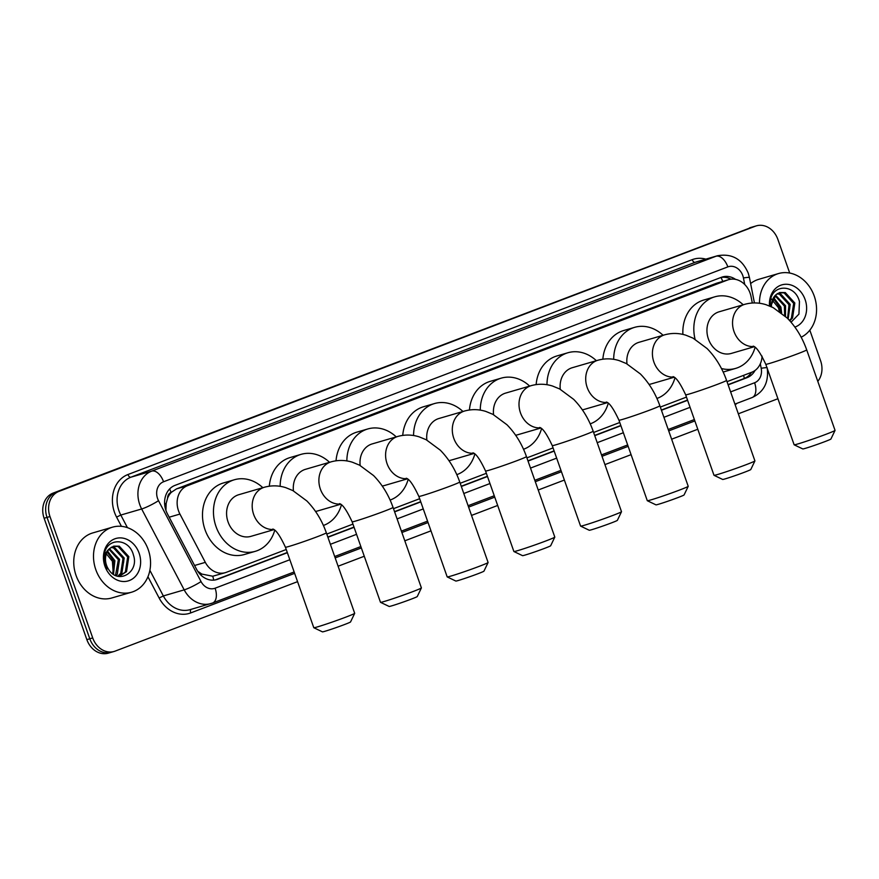 <?xml version="1.0" encoding="UTF-8"?>
<svg xmlns="http://www.w3.org/2000/svg" width="879" height="879" viewBox="0 0 879 879"><rect width="100%" height="100%" fill="white"/><g stroke="black" fill="none" stroke-linecap="round" stroke-linejoin="round"><path stroke-width="1.32" d="M752.303 303.002L751.04 296.586A20.338 16.822 73.7 0 0 750.106 293.168A20.338 16.822 73.7 0 0 728.691 279.643A20.338 16.822 73.7 0 0 727.625 279.994L187.502 485.68A20.338 16.822 73.7 0 0 179.931 514.072L205.323 562.362A20.338 16.822 73.7 0 0 225.343 572.658A20.338 16.822 73.7 0 0 226.397 572.295L286.235 549.507M167.603 498.151A20.338 16.822 -106.3 0 1 171.339 492.306L171.053 492.405A6.779 5.604 73.7 0 0 167.603 498.151L166.186 503.337L165.911 510.38M197.72 571.251L201.818 574.075L212.729 576.228L225.343 572.658M728.691 279.643L716.638 283.203L176.514 488.889L171.339 492.306M727.021 381.662L751.732 372.256A20.338 16.822 73.7 0 0 762.071 356.149M326.79 534.069L352.94 524.115M393.495 508.666L419.646 498.712M460.2 483.263L486.351 473.309M526.906 457.86L553.056 447.905M593.611 432.468L619.761 422.502M660.316 407.065L686.466 397.099M735.58 279.379A20.338 16.822 73.7 0 0 722.439 276.951A20.338 16.822 73.7 0 0 721.384 277.314L174.954 485.395A20.338 16.822 73.7 0 0 167.384 513.786L196.588 569.317A20.338 16.822 73.7 0 0 216.608 579.613A20.338 16.822 73.7 0 0 217.662 579.261L287.367 552.715M722.725 281.379A20.338 11.405 -110.8 0 0 720.967 277.467A20.338 16.822 -106.3 0 1 730.921 279.181M809.823 330.174L820.59 360.753A20.338 16.822 -106.3 0 1 817.789 381.376M297.563 581.656L115.193 651.097A20.338 16.822 -106.3 0 1 114.138 651.46A20.338 16.822 -106.3 0 1 92.713 637.923L49.971 516.544A20.338 16.822 -106.3 0 1 58.948 491.394L755.369 226.189A20.338 16.822 -106.3 0 1 756.423 225.837A20.338 16.822 -106.3 0 1 777.849 239.363L789.705 273.05M777.915 398.736L738.338 413.8M697.794 429.249L671.633 439.203M631.089 454.652L604.928 464.606M564.384 480.055L538.223 490.01M497.679 505.447L471.518 515.413M430.974 530.85L404.812 540.816M364.269 556.253L338.107 566.219M112.27 651.954A20.338 16.822 -106.3 0 1 111.204 652.306L108.282 653.163A20.338 16.822 -106.3 0 1 86.856 639.637L44.115 518.247A20.338 16.822 -106.3 0 1 53.103 493.097L752.435 227.046A20.338 16.822 -106.3 0 1 753.501 226.694A20.338 16.822 -106.3 0 0 752.435 227.046L56.025 492.24L755.369 226.189M44.115 518.247L47.037 517.401A20.338 16.822 -106.3 0 1 56.025 492.24A20.338 16.822 -106.3 0 0 47.037 517.401L89.79 638.78L47.037 517.401L49.971 516.544M111.204 652.306A20.338 16.822 -106.3 0 1 89.79 638.78A20.338 16.822 -106.3 0 0 111.204 652.306L114.138 651.46M728.142 384.859L747.073 377.651A20.338 16.822 73.7 0 0 755.05 370.444M327.922 537.267L354.072 527.312M394.627 511.864L420.777 501.909M461.332 486.472L487.482 476.506M528.037 461.068L554.188 451.103M594.742 435.665L620.893 425.7M661.447 410.262L687.598 400.308M751.512 372.333A20.338 16.822 -106.3 0 1 744.15 378.508L728.065 384.628M687.51 400.077L661.36 410.032M620.805 425.48L594.654 435.435M554.111 450.872L527.949 460.838M487.405 476.275L461.244 486.241M420.7 501.678L394.539 511.633M353.995 527.081L327.834 537.036M287.29 552.484L215.146 579.953M123.741 562.077A27.106 22.425 73.7 0 0 122.522 557.682M789.738 308.463A27.106 22.425 73.7 0 0 788.529 304.068M749.512 227.903A20.338 16.822 -106.3 0 1 750.567 227.54L756.423 225.837M759.5 303.255A33.885 28.029 -106.3 0 1 778.541 273.545A33.885 28.029 -106.3 0 1 814.251 296.091A33.885 28.029 -106.3 0 1 801.165 337.206M750.622 283.576A33.885 28.029 -106.3 0 1 758.797 279.302L778.541 273.545M789.485 320.417L791.375 318.363L793.671 303.376L784.112 292.905L779.233 292.707M789.792 320.758L792.539 318.022L794.836 303.035L785.277 292.564L779.805 292.52L776.014 294.685A15.317 12.669 -106.3 0 0 771.52 306.815M787.584 318.418L789.023 304.727L779.475 294.256L777.047 293.85M788.155 319L790.188 304.398L780.629 293.916L777.574 293.509M784.628 315.594L784.387 306.09L775.014 295.674M785.474 316.363L785.54 305.749L775.509 295.146M780.508 312.221L779.739 307.441L773.179 298.333M781.651 313.1L780.904 307.101L773.608 297.563M791.067 322.219L798.934 314.111L799.45 301.519C795.165 283.972 772.608 283.829 770.4 300.53L770.136 306.211M769.51 305.947A22.096 18.272 -106.3 0 1 783.409 284.499A22.096 18.272 -106.3 0 1 805.12 299.574A22.096 18.272 -106.3 0 1 794.88 327.087M770.597 306.408L776.014 294.685M770.839 298.311L778.398 307.694L779.387 311.408M835.05 430.413L830.908 439.039A14.91 0.56 160.6 0 1 824.887 441.621A14.91 0.56 160.6 0 1 810.647 446.675A14.91 0.56 160.6 0 1 802.791 448.938L794.155 444.807A21.689 0.813 -19.4 0 0 805.593 441.511A21.689 0.813 -19.4 0 0 826.293 434.171A21.689 0.813 -19.4 0 0 835.05 430.413A21.689 0.813 -19.4 0 0 835.05 430.38L806.702 349.875A21.689 0.813 160.6 0 1 797.945 353.677A21.689 0.813 160.6 0 1 776.904 361.126A21.689 0.813 160.6 0 1 765.785 364.291L794.133 444.785A21.689 0.813 -19.4 0 0 794.155 444.807M753.885 346.524A21.689 17.943 73.7 0 1 734.02 331.537A21.689 17.943 73.7 0 1 743.601 304.705A21.689 17.943 73.7 0 1 744.733 304.332L719.132 311.792A21.689 17.943 73.7 0 0 708.419 339.008A21.689 17.943 73.7 0 0 731.273 353.435L754.226 346.744M695.069 339.239A37.281 30.831 -106.3 0 1 714.77 296.827A37.281 30.831 -106.3 0 1 743.205 304.771M682.906 334.416A37.281 30.831 -106.3 0 1 703.793 300.025L714.77 296.827M755.083 347.392A37.281 30.831 -106.3 0 1 735.635 368.4A37.281 30.831 -106.3 0 1 721.45 368.521M735.635 368.4L724.67 371.608A37.281 30.831 -106.3 0 1 723.153 371.993M754.918 460.926L750.776 469.551A14.91 0.56 160.6 0 1 744.755 472.133A14.91 0.56 160.6 0 1 730.526 477.187A14.91 0.56 160.6 0 1 722.67 479.451L714.034 475.319A21.689 0.813 -19.4 0 0 714.034 475.319A21.689 0.813 -19.4 0 0 725.461 472.023A21.689 0.813 -19.4 0 0 746.161 464.683A21.689 0.813 -19.4 0 0 754.918 460.926A21.689 0.813 -19.4 0 0 754.918 460.893L726.57 380.398A21.689 0.813 160.6 0 1 717.824 384.189A21.689 0.813 160.6 0 1 696.772 391.649A21.689 0.813 160.6 0 1 685.664 394.803L714.001 475.297M673.764 377.036A21.689 17.943 73.7 0 1 653.888 362.06A21.689 17.943 73.7 0 1 663.469 335.218A21.689 17.943 73.7 0 1 664.601 334.844L639 342.305A21.689 17.943 73.7 0 0 626.98 363.884M613.685 359.324A37.281 30.831 -106.3 0 1 634.638 327.34A37.281 30.831 -106.3 0 1 663.074 335.284M602.851 359.181A37.281 30.831 -106.3 0 1 623.661 330.537L634.638 327.34M649.043 384.398A21.689 17.943 73.7 0 0 651.141 383.947L674.094 377.256M674.951 377.904A37.281 30.831 -106.3 0 1 656.932 398.451M688.213 486.329L684.071 494.954A14.91 0.56 160.6 0 1 678.05 497.536A14.91 0.56 160.6 0 1 663.821 502.59A14.91 0.56 160.6 0 1 655.965 504.854L647.329 500.722A21.689 0.813 -19.4 0 0 658.756 497.426A21.689 0.813 -19.4 0 0 679.467 490.086A21.689 0.813 -19.4 0 0 688.213 486.329A21.689 0.813 -19.4 0 0 688.213 486.285L659.865 405.79A21.689 0.813 160.6 0 1 651.119 409.581A21.689 0.813 160.6 0 1 630.067 417.042A21.689 0.813 160.6 0 1 618.959 420.206L647.296 500.7A21.689 0.813 -19.4 0 0 647.329 500.722M607.059 402.439A21.689 17.943 73.7 0 1 587.183 387.452A21.689 17.943 73.7 0 1 596.764 360.621A21.689 17.943 73.7 0 1 597.896 360.247L572.295 367.708A21.689 17.943 73.7 0 0 560.275 389.276M546.98 384.727A37.281 30.831 -106.3 0 1 567.933 352.743A37.281 30.831 -106.3 0 1 596.369 360.687M536.146 384.584A37.281 30.831 -106.3 0 1 556.956 355.94L567.933 352.743M582.337 409.801A21.689 17.943 73.7 0 0 584.436 409.35L607.389 402.659M608.246 403.307A37.281 30.831 -106.3 0 1 590.227 423.854M621.508 511.721L617.366 520.357A14.91 0.56 160.6 0 1 611.344 522.939A14.91 0.56 160.6 0 1 597.116 527.993A14.91 0.56 160.6 0 1 589.26 530.257L580.623 526.125A21.689 0.813 -19.4 0 0 592.05 522.829A21.689 0.813 -19.4 0 0 612.762 515.479A21.689 0.813 -19.4 0 0 621.508 511.721A21.689 0.813 -19.4 0 0 621.508 511.688L593.16 431.193A21.689 0.813 160.6 0 1 584.414 434.984A21.689 0.813 160.6 0 1 563.362 442.445A21.689 0.813 160.6 0 1 552.254 445.609L580.59 526.103A21.689 0.813 -19.4 0 0 580.623 526.125M540.354 427.842A21.689 17.943 73.7 0 1 520.478 412.855A21.689 17.943 73.7 0 1 530.059 386.024A21.689 17.943 73.7 0 1 531.191 385.65L505.59 393.111A21.689 17.943 73.7 0 0 493.569 414.679M480.275 410.13A37.281 30.831 -106.3 0 1 501.228 378.146A37.281 30.831 -106.3 0 1 529.663 386.09M469.441 409.988A37.281 30.831 -106.3 0 1 490.251 381.343L501.228 378.146M515.632 435.204A21.689 17.943 73.7 0 0 517.731 434.753L540.684 428.062M541.541 428.71A37.281 30.831 -106.3 0 1 523.521 449.257M554.803 537.124L550.661 545.76A14.91 0.56 160.6 0 1 544.639 548.342A14.91 0.56 160.6 0 1 530.411 553.385A14.91 0.56 160.6 0 1 522.555 555.66L513.918 551.529A21.689 0.813 -19.4 0 0 525.345 548.232A21.689 0.813 -19.4 0 0 546.057 540.882A21.689 0.813 -19.4 0 0 554.803 537.124A21.689 0.813 -19.4 0 0 554.803 537.091L526.455 456.597A21.689 0.813 160.6 0 1 517.709 460.387A21.689 0.813 160.6 0 1 496.657 467.848A21.689 0.813 160.6 0 1 485.549 471.001L513.885 551.507A21.689 0.813 -19.4 0 0 513.918 551.529M473.649 453.234A21.689 17.943 73.7 0 1 453.773 438.258A21.689 17.943 73.7 0 1 463.365 411.427A21.689 17.943 73.7 0 1 464.486 411.042L438.885 418.514A21.689 17.943 73.7 0 0 426.864 440.082M413.569 435.523A37.281 30.831 -106.3 0 1 434.523 403.549A37.281 30.831 -106.3 0 1 462.958 411.493M402.736 435.391A37.281 30.831 -106.3 0 1 423.546 406.746L434.523 403.549M448.927 460.607A21.689 17.943 73.7 0 0 451.026 460.156L473.979 453.465M474.836 454.113A37.281 30.831 -106.3 0 1 456.816 474.66M488.098 562.527L483.955 571.152A14.91 0.56 160.6 0 1 477.934 573.745A14.91 0.56 160.6 0 1 463.705 578.789A14.91 0.56 160.6 0 1 455.849 581.052L447.213 576.921A21.689 0.813 -19.4 0 0 447.213 576.921A21.689 0.813 -19.4 0 0 458.64 573.635A21.689 0.813 -19.4 0 0 479.352 566.285A21.689 0.813 -19.4 0 0 488.098 562.527A21.689 0.813 -19.4 0 0 488.098 562.494L459.75 482A21.689 0.813 160.6 0 1 451.004 485.79A21.689 0.813 160.6 0 1 429.952 493.251A21.689 0.813 160.6 0 1 418.843 496.404L447.191 576.899M406.944 478.637A21.689 17.943 73.7 0 1 387.068 463.662A21.689 17.943 73.7 0 1 396.66 436.83A21.689 17.943 73.7 0 1 397.78 436.445L372.18 443.917A21.689 17.943 73.7 0 0 360.159 465.485M346.864 460.926A37.281 30.831 -106.3 0 1 367.818 428.952A37.281 30.831 -106.3 0 1 396.253 436.896M336.031 460.794A37.281 30.831 -106.3 0 1 356.841 432.149L367.818 428.952M382.222 486.01A21.689 17.943 73.7 0 0 384.321 485.56L407.285 478.868M408.131 479.505A37.281 30.831 -106.3 0 1 390.111 500.063M421.393 587.93L417.25 596.555A14.91 0.56 160.6 0 1 411.229 599.137A14.91 0.56 160.6 0 1 397 604.192A14.91 0.56 160.6 0 1 389.144 606.455L380.508 602.324A21.689 0.813 -19.4 0 0 391.935 599.038A21.689 0.813 -19.4 0 0 412.647 591.688A21.689 0.813 -19.4 0 0 421.393 587.93A21.689 0.813 -19.4 0 0 421.393 587.897L393.045 507.403A21.689 0.813 160.6 0 1 384.299 511.193A21.689 0.813 160.6 0 1 363.247 518.654A21.689 0.813 160.6 0 1 352.138 521.807L380.486 602.302A21.689 0.813 -19.4 0 0 380.508 602.324M340.239 504.041A21.689 17.943 73.7 0 1 320.363 489.065A21.689 17.943 73.7 0 1 329.955 462.233A21.689 17.943 73.7 0 1 331.075 461.849L305.474 469.32A21.689 17.943 73.7 0 0 293.454 490.889M280.159 486.329A37.281 30.831 -106.3 0 1 301.112 454.344A37.281 30.831 -106.3 0 1 329.548 462.299M269.326 486.197A37.281 30.831 -106.3 0 1 290.136 457.552L301.112 454.344M315.517 511.413A21.689 17.943 73.7 0 0 317.616 510.963L340.58 504.26M341.426 504.909A37.281 30.831 -106.3 0 1 323.406 525.466M354.687 613.333L350.545 621.958A14.91 0.56 160.6 0 1 344.535 624.54A14.91 0.56 160.6 0 1 330.295 629.595A14.91 0.56 160.6 0 1 322.439 631.858L313.803 627.727A21.689 0.813 -19.4 0 0 313.803 627.727A21.689 0.813 -19.4 0 0 325.23 624.442A21.689 0.813 -19.4 0 0 345.941 617.091A21.689 0.813 -19.4 0 0 354.687 613.333A21.689 0.813 -19.4 0 0 354.687 613.3L326.34 532.806A21.689 0.813 160.6 0 1 317.594 536.597A21.689 0.813 160.6 0 1 296.542 544.057A21.689 0.813 160.6 0 1 285.433 547.21L313.781 627.705M273.534 529.444A21.689 17.943 73.7 0 1 253.668 514.468A21.689 17.943 73.7 0 1 263.25 487.625A21.689 17.943 73.7 0 1 264.37 487.252L238.769 494.712A21.689 17.943 73.7 0 0 228.057 521.928A21.689 17.943 73.7 0 0 250.911 536.355L273.874 529.663M274.72 530.312A37.281 30.831 -106.3 0 1 255.273 551.331A37.281 30.831 -106.3 0 1 216.003 526.521A37.281 30.831 -106.3 0 1 234.407 479.747A37.281 30.831 -106.3 0 1 262.843 487.702M255.273 551.331L244.307 554.528A37.281 30.831 -106.3 0 1 205.027 529.718A37.281 30.831 -106.3 0 1 223.431 482.956L234.407 479.747M95.811 569.68A33.885 28.029 -106.3 0 1 112.545 527.158A33.885 28.029 -106.3 0 1 148.254 549.716A33.885 28.029 -106.3 0 1 131.52 592.226A33.885 28.029 -106.3 0 1 95.811 569.68M131.52 592.226L111.765 597.984A33.885 28.029 -106.3 0 1 76.055 575.437A33.885 28.029 -106.3 0 1 92.789 532.916L112.545 527.158M119.467 576.382L125.378 571.976L127.675 556.989L118.116 546.518L113.226 546.331M119.083 576.47L126.532 571.636L128.828 556.649L119.28 546.178L113.809 546.134L110.018 548.298A15.317 12.669 -106.3 0 0 106.524 565.274A15.317 12.669 -106.3 0 0 108.699 569.559C118.39 585.161 139.42 572.031 133.454 555.132C129.169 537.596 106.601 537.443 104.403 554.144L105.425 565.911L106.908 569.273L105.568 565.834C103.48 557.769 104.964 551.924 110.018 548.298M117.786 576.217L120.731 573.328L123.027 558.352L113.468 547.87L111.04 547.474M118.269 576.327L121.895 572.998L124.192 558.011L114.633 547.54L111.578 547.123M115.49 575.426L118.379 559.703L109.018 549.287M116.116 575.69L117.248 574.35L119.544 559.363L109.512 548.76M112.776 573.855L113.743 561.055L107.183 551.946M113.49 574.35L114.896 560.714L107.612 551.177M139.124 553.188A22.096 18.272 -106.3 0 1 129.367 580.525A22.096 18.272 -106.3 0 1 104.931 566.208A22.096 18.272 -106.3 0 1 114.699 538.871A22.096 18.272 -106.3 0 1 139.124 553.188M104.843 551.924L112.402 561.307L113.215 572.899M164.648 504.26A20.338 2.725 -27.7 0 0 166.186 503.337M744.315 378.442A20.338 11.405 -110.8 0 0 743.59 375.355M213.729 580.129A20.338 11.405 -110.8 0 0 212.729 576.228M200.588 574.789A20.338 2.725 -27.7 0 0 201.818 574.075M171.053 492.405A20.338 11.405 -110.8 0 0 169.636 488.944M716.638 283.203L727.625 279.994M194.578 565.494L205.323 562.362M169.186 517.204L179.931 514.072M176.514 488.889L187.502 485.68M744.722 284.488L743.436 277.951A13.559 11.207 73.7 0 0 742.821 275.665A13.559 11.207 73.7 0 0 727.834 266.886L163.56 481.758A13.559 11.207 73.7 0 0 157.572 498.525A13.559 11.207 73.7 0 0 158.517 500.689L201.049 581.579A13.559 11.207 73.7 0 0 215.102 588.205L289.839 559.736M215.102 588.205A13.559 7.603 69.2 0 1 212.608 603.005A13.559 7.603 69.2 0 1 212.289 603.115A27.106 22.425 -106.3 0 1 210.872 603.587A27.106 22.425 -106.3 0 1 184.194 589.864L141.651 508.974A27.106 22.425 -106.3 0 1 139.772 504.656A27.106 22.425 -106.3 0 1 151.748 471.111L716.011 256.239A27.106 22.425 -106.3 0 1 717.429 255.767L696.575 261.843A27.106 22.425 73.7 0 0 695.168 262.316L130.905 477.198A27.106 22.425 73.7 0 0 118.929 510.732A27.106 22.425 73.7 0 0 120.808 515.05L127.433 527.653M121.434 526.345L116.588 517.127A30.501 25.227 -106.3 0 1 127.949 474.528L692.212 259.657A3.384 1.901 -110.8 0 0 695.168 262.316L716.011 256.239A13.559 7.603 69.2 0 1 727.834 266.886M116.588 517.127L120.808 515.05L141.651 508.974A13.559 1.813 -27.7 0 0 158.517 500.689M692.212 259.657A30.501 25.227 -106.3 0 1 705.848 259.14M736.998 403.318A30.501 25.227 -106.3 0 1 735.163 404.79M694.86 420.942L668.71 430.897M628.155 446.345L602.005 456.3M561.45 471.748L535.3 481.703M494.745 497.151L468.595 507.106M428.04 522.544L401.89 532.509M361.335 547.947L335.185 557.912M294.63 573.35L190.732 612.916A30.501 25.227 -106.3 0 1 159.132 598.006L147.936 576.734M58.948 491.394L53.103 493.097M92.713 637.923L86.856 639.637M163.56 481.758A13.559 7.603 69.2 0 0 151.748 471.111L130.905 477.198A3.384 1.901 -110.8 0 1 127.949 474.528M201.049 581.579A13.559 1.813 -27.7 0 1 184.194 589.864L163.34 595.94A27.106 22.425 73.7 0 0 190.029 609.663L212.608 603.005L294.146 571.954M149.869 570.317L163.34 595.94L159.132 598.006M730.625 391.891L754.589 382.761A13.559 11.207 73.7 0 0 761.192 368.268L760.313 363.796M330.394 544.299L356.544 534.333M397.099 518.896L423.249 508.941M463.804 493.493L489.955 483.538M530.509 468.089L556.66 458.135M597.215 442.686L623.365 432.732M663.92 417.294L690.07 407.329M191.117 609.345A3.384 1.901 -110.8 0 0 190.732 612.916M754.589 382.761A13.559 7.603 69.2 0 1 752.094 397.561C763.939 392.067 768.971 382.145 767.18 367.796M761.192 368.268A13.559 0.824 -11.1 0 1 766.993 367.697M743.436 277.951A13.559 0.824 -11.1 0 1 749.424 277.467L754.435 302.936M744.15 378.508L747.073 377.651M215.52 579.876L217.662 579.261M749.424 277.467L748.293 273.303C742.184 259.052 731.888 253.207 717.429 255.767M334.69 556.517L360.851 546.551M401.395 531.114L427.557 521.148M468.1 505.711L494.262 495.745M534.806 480.308L560.967 470.353M601.511 454.904L627.672 444.95M668.216 429.501L694.377 419.547M734.921 404.098L752.094 397.561M744.733 304.332C751.864 302.354 758.995 302.486 766.103 304.727L773.168 307.628L787.21 318.033C795.77 326.768 802.274 337.382 806.702 349.875M753.16 346.128C756.204 346.755 760.412 352.809 765.785 364.291M664.601 334.844C671.732 332.866 678.863 332.998 685.972 335.24L693.048 338.14L707.079 348.545C715.649 357.281 722.142 367.894 726.57 380.398M673.028 376.641C676.072 377.267 680.28 383.321 685.664 394.803M597.896 360.247C605.027 358.269 612.158 358.401 619.266 360.643L626.342 363.543L640.373 373.949C648.944 382.684 655.437 393.298 659.865 405.79M606.323 402.044C609.367 402.67 613.575 408.724 618.959 420.206M531.191 385.65C538.322 383.662 545.452 383.793 552.561 386.046L559.637 388.947L573.668 399.352C582.239 408.076 588.732 418.701 593.16 431.193M539.618 427.447C542.662 428.062 546.87 434.116 552.254 445.609M464.486 411.042C471.627 409.065 478.747 409.196 485.856 411.438L492.932 414.35L506.963 424.755C515.533 433.479 522.027 444.093 526.455 456.597M472.913 452.839C475.957 453.465 480.165 459.519 485.549 471.001M397.78 436.445C404.922 434.468 412.042 434.6 419.151 436.841L426.227 439.753L440.258 450.147C448.828 458.882 455.322 469.496 459.75 482M406.208 478.242C409.251 478.868 413.46 484.922 418.843 496.404M331.075 461.849C338.217 459.871 345.337 460.003 352.446 462.244L359.522 465.145L373.553 475.55C382.123 484.285 388.617 494.899 393.045 507.403M339.503 503.645C342.546 504.271 346.765 510.325 352.138 521.807M264.37 487.252C271.512 485.274 278.632 485.406 285.752 487.647L292.817 490.548L306.848 500.953C315.418 509.688 321.912 520.302 326.34 532.806M272.798 529.048C275.841 529.674 280.06 535.729 285.433 547.21"/></g></svg>
